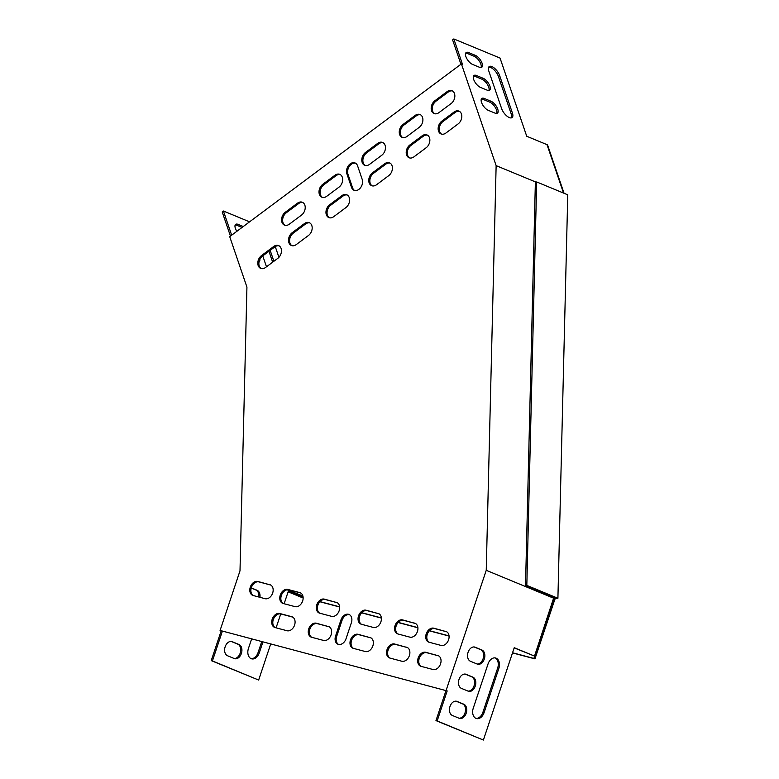 <?xml version="1.0" encoding="UTF-8"?>
<svg xmlns="http://www.w3.org/2000/svg" width="779" height="779" viewBox="0 0 779 779"><rect width="100%" height="100%" fill="white"/><g stroke="black" fill="none" stroke-linecap="round" stroke-linejoin="round"><path stroke-width="1.17" d="M564.054 193.28L547.52 144.836L546.449 144.407M557.91 598.262L567.764 194.818L536.682 181.955L526.818 585.399L557.91 598.262L554.969 598.983L553.879 598.535L533.878 658.43L512.543 652.763M554.969 598.983L534.959 658.878L533.878 658.43M449.055 635.898L429.424 630.688M417.895 627.621L398.264 622.411M381.359 617.922L361.738 612.713M339.615 606.831L319.994 601.622M534.959 658.878L512.494 652.909M449.064 636.063L429.307 630.815M417.904 627.786L398.147 622.538M381.379 618.088L361.622 612.839M339.634 606.997L319.877 601.748M526.818 585.399L525.513 585.72L555.515 598.136L553.879 598.535M303.089 597.152L288.386 591.066M303.138 598.029L288.133 591.826M536.682 181.955L535.368 182.276L525.513 585.72M220.077 630.445L447.185 690.924L220.077 630.445L240 570.832L246.933 287.11L229.708 236.641L461.411 63.897L462.492 64.345L453.826 38.95L452.599 39.865L460.934 64.258M365.234 165.469A7.42 5.375 112.5 0 1 362.926 159.549A7.42 5.375 112.5 0 1 366.568 152.918L378.789 143.803A7.42 5.375 112.5 0 1 383.102 142.713M322.438 197.369A7.42 5.375 112.5 0 1 320.13 191.459A7.42 5.375 112.5 0 1 323.772 184.827L335.992 175.713A7.42 5.375 112.5 0 1 340.306 174.613M372.196 185.86A7.42 5.375 112.5 0 1 369.889 179.949A7.42 5.375 112.5 0 1 373.521 173.318L385.751 164.203A7.42 5.375 112.5 0 1 390.065 163.103M329.4 217.769A7.42 5.375 112.5 0 1 327.092 211.849A7.42 5.375 112.5 0 1 330.724 205.218L342.955 196.104A7.42 5.375 112.5 0 1 347.268 195.013M319.731 613.2A7.42 5.375 112.5 0 1 318.144 604.504A7.42 5.375 112.5 0 1 325.447 599.577L337.297 602.722M361.485 624.291A7.42 5.375 112.5 0 1 359.888 615.595A7.42 5.375 112.5 0 1 367.191 610.668L379.052 613.813M311.688 637.29A7.42 5.375 112.5 0 1 310.1 628.595A7.42 5.375 112.5 0 1 317.394 623.667L329.254 626.813M353.432 648.381A7.42 5.375 112.5 0 1 351.845 639.686A7.42 5.375 112.5 0 1 359.138 634.758L370.999 637.904M402.685 137.552A7.42 5.375 112.5 0 1 400.367 131.632A7.42 5.375 112.5 0 1 404.009 125L416.239 115.886A7.42 5.375 112.5 0 1 420.553 114.795M275.162 627.592A7.42 5.375 112.5 0 1 273.565 618.896A7.42 5.375 112.5 0 1 280.868 613.959L292.729 617.114M389.958 658.08A7.42 5.375 112.5 0 1 388.37 649.384A7.42 5.375 112.5 0 1 395.664 644.457L407.524 647.602M409.637 157.942A7.42 5.375 112.5 0 1 407.329 152.032A7.42 5.375 112.5 0 1 410.971 145.4L423.201 136.286A7.42 5.375 112.5 0 1 427.515 135.186M291.95 245.687A7.42 5.375 112.5 0 1 289.642 239.766A7.42 5.375 112.5 0 1 293.284 233.135L305.514 224.021A7.42 5.375 112.5 0 1 309.818 222.93M284.987 225.287A7.42 5.375 112.5 0 1 282.68 219.376A7.42 5.375 112.5 0 1 286.321 212.745L298.552 203.631A7.42 5.375 112.5 0 1 302.856 202.53M283.205 603.501A7.42 5.375 112.5 0 1 281.618 594.805A7.42 5.375 112.5 0 1 288.912 589.878L300.772 593.023M398.011 633.989A7.42 5.375 112.5 0 1 396.414 625.294A7.42 5.375 112.5 0 1 403.717 620.366L415.577 623.521M338.524 644.418A7.42 5.375 112.5 0 1 336.664 636.433L342.03 620.376A7.42 5.375 112.5 0 1 349.528 614.719M354.591 190.456A7.42 5.375 112.5 0 1 352.605 187.846L347.96 174.253A7.42 5.375 112.5 0 1 349.362 166.336A7.42 5.375 112.5 0 1 355.594 163.22M434.624 113.734A7.42 5.375 112.5 0 1 432.316 107.814A7.42 5.375 112.5 0 1 435.958 101.192L448.188 92.068A7.42 5.375 112.5 0 1 452.492 90.977M441.586 134.124A7.42 5.375 112.5 0 1 439.278 128.214A7.42 5.375 112.5 0 1 442.92 121.582L455.14 112.468A7.42 5.375 112.5 0 1 459.454 111.368M261.228 268.589A7.42 5.375 112.5 0 1 258.92 262.669A7.42 5.375 112.5 0 1 262.562 256.038L274.792 246.924A7.42 5.375 112.5 0 1 279.096 245.833M253.243 595.536A7.42 5.375 112.5 0 1 251.646 586.84A7.42 5.375 112.5 0 1 258.949 581.913L270.81 585.068M429.171 642.266A7.42 5.375 112.5 0 1 427.574 633.57A7.42 5.375 112.5 0 1 434.877 628.643L446.737 631.798M421.118 666.357A7.42 5.375 112.5 0 1 419.53 657.661A7.42 5.375 112.5 0 1 426.824 652.734L438.684 655.879M446.094 690.476L486.242 570.316L496.135 165.635L461.411 63.897M369.548 164.369A7.42 5.375 112.5 0 1 364.679 165.284A7.42 5.375 112.5 0 1 361.807 159.491A7.42 5.375 112.5 0 1 365.487 152.47L377.708 143.355A7.42 5.375 112.5 0 1 382.577 142.45A7.42 5.375 112.5 0 1 385.449 148.234A7.42 5.375 112.5 0 1 381.768 155.255L369.548 164.369M326.752 196.279A7.42 5.375 112.5 0 1 321.883 197.184A7.42 5.375 112.5 0 1 319.01 191.4A7.42 5.375 112.5 0 1 322.691 184.38L334.912 175.265A7.42 5.375 112.5 0 1 339.78 174.35A7.42 5.375 112.5 0 1 342.653 180.144A7.42 5.375 112.5 0 1 338.972 187.164L326.752 196.279M376.5 184.769A7.42 5.375 112.5 0 1 371.632 185.675A7.42 5.375 112.5 0 1 368.769 179.881A7.42 5.375 112.5 0 1 372.44 172.87L384.67 163.756A7.42 5.375 112.5 0 1 389.539 162.84A7.42 5.375 112.5 0 1 392.402 168.634A7.42 5.375 112.5 0 1 388.731 175.645L376.5 184.769M333.704 216.669A7.42 5.375 112.5 0 1 328.835 217.584A7.42 5.375 112.5 0 1 325.973 211.791A7.42 5.375 112.5 0 1 329.644 204.77L341.874 195.656A7.42 5.375 112.5 0 1 346.743 194.75A7.42 5.375 112.5 0 1 349.605 200.534A7.42 5.375 112.5 0 1 345.934 207.555L333.704 216.669M336.285 602.294A7.42 5.375 112.5 0 1 336.781 602.459A7.42 5.375 112.5 0 1 339.04 611.048A7.42 5.375 112.5 0 1 331.591 616.345L319.663 613.18A7.42 5.375 112.5 0 1 319.176 613.015A7.42 5.375 112.5 0 1 316.917 604.436A7.42 5.375 112.5 0 1 324.366 599.129L337.249 602.693M378.029 613.385A7.42 5.375 112.5 0 1 378.526 613.55A7.42 5.375 112.5 0 1 380.785 622.139A7.42 5.375 112.5 0 1 373.336 627.436L361.417 624.271A7.42 5.375 112.5 0 1 360.92 624.106A7.42 5.375 112.5 0 1 358.661 615.517A7.42 5.375 112.5 0 1 366.111 610.22L378.993 613.784M328.241 626.384A7.42 5.375 112.5 0 1 328.728 626.55A7.42 5.375 112.5 0 1 330.997 635.138A7.42 5.375 112.5 0 1 323.548 640.435L311.619 637.271A7.42 5.375 112.5 0 1 311.133 637.105A7.42 5.375 112.5 0 1 308.864 628.526A7.42 5.375 112.5 0 1 316.313 623.219L329.196 626.783M369.986 637.475A7.42 5.375 112.5 0 1 370.473 637.641A7.42 5.375 112.5 0 1 372.742 646.219A7.42 5.375 112.5 0 1 365.293 651.526L353.364 648.362A7.42 5.375 112.5 0 1 352.877 648.196A7.42 5.375 112.5 0 1 350.608 639.608A7.42 5.375 112.5 0 1 358.058 634.31L370.94 637.874M415.158 115.438A7.42 5.375 112.5 0 1 420.027 114.532A7.42 5.375 112.5 0 1 422.89 120.317A7.42 5.375 112.5 0 1 419.219 127.337L406.989 136.452A7.42 5.375 112.5 0 1 402.12 137.367A7.42 5.375 112.5 0 1 399.257 131.573A7.42 5.375 112.5 0 1 402.928 124.552L415.158 115.438L416.239 115.886M275.094 627.572A7.42 5.375 112.5 0 1 274.598 627.407A7.42 5.375 112.5 0 1 272.338 618.818A7.42 5.375 112.5 0 1 279.788 613.521L291.716 616.686A7.42 5.375 112.5 0 1 292.203 616.851A7.42 5.375 112.5 0 1 294.462 625.43A7.42 5.375 112.5 0 1 287.023 630.737L275.094 627.572M406.511 647.174A7.42 5.375 112.5 0 1 407.008 647.339A7.42 5.375 112.5 0 1 409.267 655.928A7.42 5.375 112.5 0 1 401.818 661.235L389.889 658.06A7.42 5.375 112.5 0 1 389.403 657.895A7.42 5.375 112.5 0 1 387.144 649.316A7.42 5.375 112.5 0 1 394.583 644.009L407.466 647.573M422.121 135.838A7.42 5.375 112.5 0 1 426.989 134.923A7.42 5.375 112.5 0 1 429.852 140.717A7.42 5.375 112.5 0 1 426.181 147.728L413.951 156.852A7.42 5.375 112.5 0 1 409.082 157.757A7.42 5.375 112.5 0 1 406.219 151.963A7.42 5.375 112.5 0 1 409.89 144.952L422.121 135.838L423.201 136.286M304.433 223.573A7.42 5.375 112.5 0 1 309.292 222.667A7.42 5.375 112.5 0 1 312.165 228.451A7.42 5.375 112.5 0 1 308.484 235.472L296.263 244.587A7.42 5.375 112.5 0 1 291.395 245.502A7.42 5.375 112.5 0 1 288.522 239.708A7.42 5.375 112.5 0 1 292.203 232.687L304.433 223.573L305.514 224.021M297.471 203.183A7.42 5.375 112.5 0 1 302.34 202.267A7.42 5.375 112.5 0 1 305.202 208.061A7.42 5.375 112.5 0 1 301.531 215.082L289.301 224.196A7.42 5.375 112.5 0 1 284.432 225.102A7.42 5.375 112.5 0 1 281.57 219.318A7.42 5.375 112.5 0 1 285.241 212.297L297.471 203.183L298.552 203.631M283.137 603.482A7.42 5.375 112.5 0 1 282.65 603.316A7.42 5.375 112.5 0 1 280.391 594.728A7.42 5.375 112.5 0 1 287.831 589.43L299.759 592.595A7.42 5.375 112.5 0 1 300.256 592.761A7.42 5.375 112.5 0 1 302.515 601.339A7.42 5.375 112.5 0 1 295.066 606.646L283.137 603.482M414.564 623.083A7.42 5.375 112.5 0 1 415.051 623.258A7.42 5.375 112.5 0 1 417.31 631.837A7.42 5.375 112.5 0 1 409.871 637.144L397.942 633.97A7.42 5.375 112.5 0 1 397.446 633.804A7.42 5.375 112.5 0 1 395.187 625.225A7.42 5.375 112.5 0 1 402.636 619.918L415.519 623.482M346.022 638.761A7.42 5.375 112.5 0 1 337.969 644.233A7.42 5.375 112.5 0 1 335.583 635.985L340.949 619.928A7.42 5.375 112.5 0 1 349.002 614.456A7.42 5.375 112.5 0 1 351.387 622.703L346.022 638.761M362.216 179.423A7.42 5.375 112.5 0 1 360.589 187.661A7.42 5.375 112.5 0 1 354.036 190.271A7.42 5.375 112.5 0 1 351.524 187.398L346.879 173.805A7.42 5.375 112.5 0 1 348.515 165.567A7.42 5.375 112.5 0 1 355.068 162.957A7.42 5.375 112.5 0 1 357.58 165.83L362.216 179.423M438.937 112.634A7.42 5.375 112.5 0 1 434.069 113.549A7.42 5.375 112.5 0 1 431.196 107.755A7.42 5.375 112.5 0 1 434.877 100.744L447.107 91.63A7.42 5.375 112.5 0 1 451.966 90.715A7.42 5.375 112.5 0 1 454.839 96.508A7.42 5.375 112.5 0 1 451.168 103.519L438.937 112.634M445.9 133.034A7.42 5.375 112.5 0 1 441.031 133.949A7.42 5.375 112.5 0 1 438.158 128.155A7.42 5.375 112.5 0 1 441.839 121.135L454.06 112.02A7.42 5.375 112.5 0 1 458.928 111.105A7.42 5.375 112.5 0 1 461.801 116.899A7.42 5.375 112.5 0 1 458.12 123.919L445.9 133.034M265.542 267.489A7.42 5.375 112.5 0 1 260.673 268.404A7.42 5.375 112.5 0 1 257.81 262.611A7.42 5.375 112.5 0 1 261.481 255.59L273.711 246.476A7.42 5.375 112.5 0 1 278.58 245.57A7.42 5.375 112.5 0 1 281.443 251.354A7.42 5.375 112.5 0 1 277.772 258.375L265.542 267.489M269.797 584.639A7.42 5.375 112.5 0 1 270.284 584.805A7.42 5.375 112.5 0 1 272.543 593.384A7.42 5.375 112.5 0 1 265.103 598.691L253.175 595.516A7.42 5.375 112.5 0 1 252.678 595.351A7.42 5.375 112.5 0 1 250.419 586.772A7.42 5.375 112.5 0 1 257.868 581.465L270.751 585.029M445.724 631.36A7.42 5.375 112.5 0 1 446.211 631.526A7.42 5.375 112.5 0 1 448.47 640.114A7.42 5.375 112.5 0 1 441.031 645.421L429.102 642.247A7.42 5.375 112.5 0 1 428.606 642.081A7.42 5.375 112.5 0 1 426.347 633.502A7.42 5.375 112.5 0 1 433.796 628.195L446.679 631.759M437.671 655.451A7.42 5.375 112.5 0 1 438.168 655.616A7.42 5.375 112.5 0 1 440.427 664.205A7.42 5.375 112.5 0 1 432.978 669.512L421.049 666.337A7.42 5.375 112.5 0 1 420.563 666.172A7.42 5.375 112.5 0 1 418.304 657.593A7.42 5.375 112.5 0 1 425.743 652.286L438.626 655.85M302.875 595.984L287.139 589.8M303.06 596.928L288.444 590.871M278.921 257.323L275.269 246.602M249.572 221.83L223.427 211.012L222.2 211.927L230.448 236.095M223.427 211.012L231.665 235.18M262.766 255.892L266.486 266.788M273.887 261.267L270.167 250.371M243.272 226.523L238.082 224.381A7.42 3.252 53.3 0 0 235.677 224.371A7.42 3.252 53.3 0 0 236.845 231.324M258.998 262.114A7.42 3.252 53.3 0 0 259.134 262.017A7.42 3.252 53.3 0 0 259.797 259.534M272.669 262.182L268.95 251.286M242.055 227.439L236.855 225.287A7.42 3.252 53.3 0 0 235.19 224.995M222.356 631.204L212.424 660.933L258.657 680.057L270.683 644.038M276.097 627.835L280.742 613.93M284.14 603.744L288.6 590.404M258.657 680.057L211.236 660.611L221.168 630.893M212.424 660.933L211.236 660.611M262.913 641.974L259.271 652.89A8.481 5.823 -75.1 0 1 251.685 658.849A8.481 5.823 -75.1 0 1 248.452 648.41L251.607 638.975M251.276 587.892L257.099 590.297A7.42 5.093 -75.1 0 1 259.943 597.318M232.23 641.701L238.987 644.496A7.42 5.093 -75.1 0 1 241.48 653.162A7.42 5.093 -75.1 0 1 234.742 658.703A7.42 5.093 -75.1 0 1 234.294 658.557L227.536 655.752A7.42 5.093 -75.1 0 1 225.053 647.096A7.42 5.093 -75.1 0 1 231.791 641.555A7.42 5.093 -75.1 0 1 232.23 641.701L231.334 641.468M261.715 641.662L258.073 652.568A8.481 5.823 -75.1 0 1 251.101 658.644M251.227 588.048L255.901 589.985A7.42 5.093 -75.1 0 1 258.745 596.996M231.197 641.448L237.799 644.184A7.42 5.093 -75.1 0 1 240.399 652.422A7.42 5.093 -75.1 0 1 234.148 658.489M563.538 193.065L547.004 144.641L526.731 136.257L500.05 58.074L453.826 38.95M447.185 690.924L437.155 720.926L483.389 740.05L514.237 647.709L534.511 656.093L553.84 597.444M534.511 656.093L514.179 647.865M553.82 598.272L486.242 570.316M535.991 182.12L496.135 165.635M445.987 690.603L435.967 720.604L483.389 740.05M437.155 720.926L435.967 720.604M473.281 708.13A8.481 5.823 104.9 0 0 476.505 718.569A8.481 5.823 104.9 0 0 484.09 712.61L498.842 668.44A8.481 5.823 104.9 0 0 495.619 658.002A8.481 5.823 104.9 0 0 488.034 663.971L473.281 708.13M477.225 664.068A7.42 5.093 104.9 0 0 477.673 664.214A7.42 5.093 104.9 0 0 484.411 658.674A7.42 5.093 104.9 0 0 481.919 650.017L475.161 647.222A7.42 5.093 104.9 0 0 474.723 647.067A7.42 5.093 104.9 0 0 467.984 652.607A7.42 5.093 104.9 0 0 470.467 661.274L477.225 664.068M459.123 718.267A7.42 5.093 104.9 0 0 459.561 718.423A7.42 5.093 104.9 0 0 466.3 712.882A7.42 5.093 104.9 0 0 463.817 704.216L457.059 701.421A7.42 5.093 104.9 0 0 456.621 701.275A7.42 5.093 104.9 0 0 449.882 706.816A7.42 5.093 104.9 0 0 452.365 715.473L459.123 718.267M468.179 691.168A7.42 5.093 104.9 0 0 468.617 691.324A7.42 5.093 104.9 0 0 475.356 685.773A7.42 5.093 104.9 0 0 472.872 677.117L466.115 674.322A7.42 5.093 104.9 0 0 465.667 674.176A7.42 5.093 104.9 0 0 458.928 679.716A7.42 5.093 104.9 0 0 461.421 688.373L468.179 691.168M475.92 718.365A8.481 5.823 104.9 0 0 482.902 712.288L497.654 668.129A8.481 5.823 104.9 0 0 495.006 657.895M477.079 664.01A7.42 5.093 104.9 0 0 483.331 657.934A7.42 5.093 104.9 0 0 480.731 649.696L474.129 646.969M458.967 718.209A7.42 5.093 104.9 0 0 465.229 712.133A7.42 5.093 104.9 0 0 462.619 703.904L456.017 701.168M468.023 691.109A7.42 5.093 104.9 0 0 474.284 685.033A7.42 5.093 104.9 0 0 471.675 676.805L465.073 674.069M512.416 113.023A8.481 3.72 -126.7 0 1 512.085 117.58A8.481 3.72 -126.7 0 1 506.642 115.837A8.481 3.72 -126.7 0 1 501.608 108.544L488.842 71.152A8.481 3.72 -126.7 0 1 489.183 66.585A8.481 3.72 -126.7 0 1 494.626 68.338A8.481 3.72 -126.7 0 1 499.66 75.631L512.416 113.023L511.199 113.929A8.481 3.72 -126.7 0 1 511.365 117.892M488.287 110.336A7.42 3.252 -126.7 0 1 482.396 104.376A7.42 3.252 -126.7 0 1 481.821 98.436A7.42 3.252 -126.7 0 1 484.226 98.436L490.984 101.231A7.42 3.252 -126.7 0 1 496.875 107.19A7.42 3.252 -126.7 0 1 497.45 113.13A7.42 3.252 -126.7 0 1 495.045 113.13L488.287 110.336M472.629 64.443A7.42 3.252 -126.7 0 1 466.728 58.493A7.42 3.252 -126.7 0 1 466.154 52.544A7.42 3.252 -126.7 0 1 468.568 52.544L475.326 55.348A7.42 3.252 -126.7 0 1 481.218 61.298A7.42 3.252 -126.7 0 1 481.792 67.247A7.42 3.252 -126.7 0 1 479.387 67.237L472.629 64.443M480.458 87.384A7.42 3.252 -126.7 0 1 474.567 81.435A7.42 3.252 -126.7 0 1 473.992 75.485A7.42 3.252 -126.7 0 1 476.397 75.495L483.155 78.29A7.42 3.252 -126.7 0 1 489.046 84.239A7.42 3.252 -126.7 0 1 489.621 90.189A7.42 3.252 -126.7 0 1 487.216 90.189L480.458 87.384M488.676 67.189A8.481 3.72 -126.7 0 1 498.433 76.537L511.199 113.929M481.334 99.05A7.42 3.252 -126.7 0 1 482.999 99.352L489.757 102.146A7.42 3.252 -126.7 0 1 495.23 107.356A7.42 3.252 -126.7 0 1 496.72 113.422M465.667 53.167A7.42 3.252 -126.7 0 1 467.342 53.459L474.099 56.254A7.42 3.252 -126.7 0 1 479.562 61.473A7.42 3.252 -126.7 0 1 481.052 67.539M473.496 76.108A7.42 3.252 -126.7 0 1 475.171 76.4L481.928 79.195A7.42 3.252 -126.7 0 1 487.391 84.414A7.42 3.252 -126.7 0 1 488.891 90.481M425.743 652.286L426.824 652.734M433.796 628.195L434.877 628.643M257.868 581.465L258.949 581.913M261.481 255.59L262.562 256.038M273.711 246.476L274.792 246.924M441.839 121.135L442.92 121.582M454.06 112.02L455.14 112.468M434.877 100.744L435.958 101.192M447.107 91.63L448.188 92.068M351.524 187.398L352.605 187.846M346.879 173.805L347.96 174.253M335.583 635.985L336.664 636.433M340.949 619.928L342.03 620.376M402.636 619.918L403.717 620.366M287.831 589.43L288.912 589.878M299.759 592.595L300.713 592.994M285.241 212.297L286.321 212.745M292.203 232.687L293.284 233.135M409.89 144.952L410.971 145.4M394.583 644.009L395.664 644.457M279.788 613.521L280.868 613.959M291.716 616.686L292.67 617.075M402.928 124.552L404.009 125M358.058 634.31L359.138 634.758M316.313 623.219L317.394 623.667M366.111 610.22L367.191 610.668M324.366 599.129L325.447 599.577M329.644 204.77L330.724 205.218M341.874 195.656L342.955 196.104M372.44 172.87L373.521 173.318M384.67 163.756L385.751 164.203M322.691 184.38L323.772 184.827M334.912 175.265L335.992 175.713M365.487 152.47L366.568 152.918M377.708 143.355L378.789 143.803M466.115 674.322L465.209 674.078M472.872 677.117L471.675 676.805M457.059 701.421L456.163 701.188M463.817 704.216L462.619 703.904M238.987 644.496L237.799 644.184M475.161 647.222L474.265 646.979M481.919 650.017L480.731 649.696M257.099 590.297L255.901 589.985M498.842 668.44L497.654 668.129M484.09 712.61L482.902 712.288M259.271 652.89L258.073 652.568M476.397 75.495L475.171 76.4M483.155 78.29L481.928 79.195M468.568 52.544L467.342 53.459M475.326 55.348L474.099 56.254M238.082 224.381L236.855 225.287M484.226 98.436L482.999 99.352M490.984 101.231L489.757 102.146M499.66 75.631L498.433 76.537"/></g></svg>
